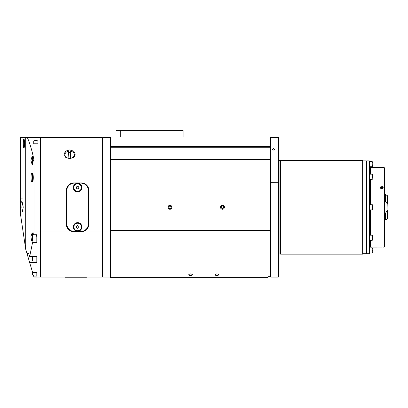 <?xml version="1.0" encoding="UTF-8"?>
<svg xmlns="http://www.w3.org/2000/svg" width="408" height="408" viewBox="0 0 408 408"><rect width="100%" height="100%" fill="white"/><g stroke="black" fill="none" stroke-linecap="round" stroke-linejoin="round"><path stroke-width="0.61" d="M218.816 274.798C217.505 275.895 216.194 275.895 214.878 274.798C216.184 273.63 217.495 273.63 218.816 274.798M192.561 274.798C191.25 275.895 189.939 275.895 188.624 274.798C189.929 273.63 191.24 273.63 192.561 274.798M171.931 207.284A1.969 1.969 0 0 0 169.963 205.311A1.969 1.969 0 0 0 167.994 207.284A1.969 1.969 0 0 0 169.963 209.253A1.969 1.969 0 0 0 171.931 207.284M224.441 207.284A1.969 1.969 0 0 0 222.472 205.311A1.969 1.969 0 0 0 220.504 207.284A1.969 1.969 0 0 0 222.472 209.253A1.969 1.969 0 0 0 224.441 207.284M270.295 146.895L270.295 136.955L110.42 136.955L110.42 146.895L270.295 146.895L270.295 276.67L270.764 277.139L278.266 277.139L278.735 276.67L278.735 231.846L278.266 231.928L278.266 277.139M270.295 276.67L267.949 276.67L267.949 277.608L110.42 277.608L110.42 146.895M270.295 146.334L110.42 146.334M270.295 230.556L110.42 230.556M270.295 147.268L110.42 147.268L110.42 159.462L270.295 159.462M110.42 151.96L270.295 151.96M222.472 205.362A1.923 1.923 0 0 1 224.395 207.284A1.923 1.923 0 0 1 222.472 209.202A1.923 1.923 0 0 1 220.549 207.284A1.923 1.923 0 0 1 222.472 205.362M223.645 206.606L223.645 207.958L222.472 208.636L221.299 207.958L221.299 206.606L222.472 205.928L223.645 206.606L222.472 205.928L221.299 206.606L221.299 207.958L222.472 208.636L223.645 207.958L223.645 206.606M169.963 205.362A1.923 1.923 0 0 1 171.885 207.284A1.923 1.923 0 0 1 169.963 209.202A1.923 1.923 0 0 1 168.04 207.284A1.923 1.923 0 0 1 169.963 205.362M171.136 206.606L171.136 207.958L169.963 208.636L168.79 207.958L168.79 206.606L169.963 205.928L171.136 206.606L169.963 205.928L168.79 206.606L168.79 207.958L169.963 208.636L171.136 207.958L171.136 206.606M102.449 160.079L102.918 159.931L102.918 137.705L102.449 138.174M102.918 277.047L102.918 231.928L110.42 231.928L110.42 277.047L102.918 277.047L102.449 276.578M110.42 159.931L102.918 159.931L102.918 231.928L102.449 231.846M110.42 137.705L102.918 137.705M384.693 236.349L384.504 178.214M384.693 219.943L385.585 219.943L385.585 213.083L384.693 213.083M387.6 204L387.6 196.059L387.365 204L387.365 195.651L385.585 194.621L385.585 201.481L387.365 204M384.693 201.481L385.585 201.481M387.207 210.564L387.6 210.564L387.6 218.504L387.6 210.564L387.207 210.564L385.585 213.083M387.207 204L387.039 210.564M280.607 207.284L280.607 254.169L362.656 254.169L362.656 160.395L280.607 160.395L280.607 207.284M278.593 254.449L279.062 253.98L279.062 160.584L279.908 160.584L279.908 253.98L280.607 254.169M362.656 253.7L366.41 253.7L366.41 160.864L362.656 160.864M273.574 150.078L272.406 149.343L273.574 148.619L274.747 149.343L273.574 150.078L272.406 149.343L273.574 148.619L274.747 149.343L273.574 150.078M278.735 182.718L270.764 182.636L270.764 231.928L278.266 231.928L278.266 137.425L278.735 137.894L278.735 231.846M270.295 231.846L270.764 231.928L270.764 277.139M278.266 137.425L270.764 137.425L270.764 182.636L270.295 182.718M270.764 137.425L270.295 137.894M366.69 253.7L366.69 160.864L369.408 160.864L369.408 253.7L366.69 253.7L366.41 253.414M369.689 247.136L370.347 247.136L370.347 240.363M370.347 235.202L370.347 209.86M369.408 253.7L369.689 253.414L369.689 161.15L369.408 160.864M370.347 204.704L370.347 179.362M370.347 174.201L370.347 167.428L369.689 167.428M384.504 246.667L384.504 167.897L384.035 167.428L384.035 247.136L384.504 246.667M370.908 240.363L370.908 247.136L382.311 247.11M382.27 247.11L381.704 247.105M370.908 209.86L370.908 235.202M381.694 188.71L380.144 187.354L381.694 186.033L383.24 187.354L381.694 188.71M384.035 167.428L370.908 167.428L370.908 174.201M370.908 179.362L370.908 204.704M69.63 158.661L65.647 157.32L64.005 154.173L65.647 151.139L69.63 149.92L73.608 151.139L75.256 154.173L73.608 157.32L69.63 158.661M20.762 198.931L20.4 201.226L20.4 137.705L102.449 137.705L102.449 277.047L40.56 277.047L40.56 231.928L102.449 231.928M27.433 137.705C30.024 143.738 32.206 151.144 33.976 159.931L40.56 159.931L40.56 137.705L40.56 159.931L102.449 159.931M33.976 159.931L33.976 231.928L40.56 231.928L40.56 159.931L40.56 277.047L33.951 277.047L33.344 275.002M73.848 231.662A7.502 7.502 0 0 1 66.346 224.16L66.346 190.403A7.502 7.502 0 0 1 73.848 182.901L81.35 182.901A7.502 7.502 0 0 1 88.852 190.403L88.852 224.16A7.502 7.502 0 0 1 81.35 231.662L73.848 231.662M68.554 152.398A4.687 3.641 180 0 1 70.36 152.342L70.36 151.164A4.687 3.641 180 0 1 74.312 154.596A4.687 3.641 180 0 1 74.317 154.765A4.687 3.641 180 0 1 70.773 158.294L70.773 158.564M64.943 154.928A4.687 3.641 180 0 1 64.938 154.765A4.687 3.641 180 0 1 68.483 151.23L68.901 158.36A4.687 3.641 180 0 1 64.943 154.928M68.901 158.625L68.901 158.36M70.722 158.574L70.36 152.342M70.36 151.164L70.773 158.294M20.471 200.134L20.538 199.665M20.4 201.226L20.839 204.893L21.287 201.889L20.839 198.89L22.415 198.89M21.838 207.284L22.527 202.689L23.21 207.284L22.527 211.874L21.838 207.284M23.883 139.327C23.134 137.822 23.134 149.262 23.883 147.762C24.633 149.262 24.633 137.822 23.883 139.327M33.976 231.928L33.665 234.712L32.166 232.784L30.916 236.676L31.635 240.827L32.609 242.362L29.657 256.596L28.897 254.026L28.014 252.792L27.132 254.026L32.609 272.529L36.812 272.529L36.812 276.094L33.665 276.094M32.166 173.339C30.682 171.839 30.682 183.279 32.166 181.779C33.65 183.279 33.65 171.839 32.166 173.339M33.42 160.395L32.171 156.177L30.921 160.395L32.171 164.618L33.42 160.395M37.98 141.974L37.98 143.8L33.762 143.8L33.762 141.974C33.339 139.883 38.398 139.873 37.98 141.974M25.714 137.705L25.714 249.242L20.4 213.695L20.4 202.552M29.657 256.596L36.812 256.596L36.812 262.563L29.657 262.563M32.609 242.362L36.812 242.362L36.812 234.712L33.665 234.712M28.014 257.009L25.714 249.242M20.538 204.112L20.471 203.648M64.938 277.236L86.506 277.236M86.537 184.982A7.502 7.502 0 0 1 88.618 190.169L88.383 199.915M66.815 199.915L66.581 190.169A7.502 7.502 0 0 1 68.661 184.982M88.383 214.649L88.618 224.395A7.502 7.502 0 0 1 86.537 229.582M68.661 229.582A7.502 7.502 0 0 1 66.581 224.395L66.815 214.649M77.597 222.661A4.315 4.315 0 0 1 81.911 226.976A4.315 4.315 0 0 1 77.597 231.285A4.315 4.315 0 0 1 73.287 226.976A4.315 4.315 0 0 1 77.597 222.661M77.597 183.279A4.315 4.315 0 0 1 81.911 187.588A4.315 4.315 0 0 1 77.597 191.903A4.315 4.315 0 0 1 73.287 187.588A4.315 4.315 0 0 1 77.597 183.279M80.881 231.428L74.317 231.428A7.502 7.502 0 0 1 66.815 223.926L66.815 190.638A7.502 7.502 0 0 1 74.317 183.136L80.881 183.136A7.502 7.502 0 0 1 88.383 190.638L88.383 223.926A7.502 7.502 0 0 1 80.881 231.428M81.35 226.976A3.748 3.748 0 0 1 77.597 230.724A3.748 3.748 0 0 1 73.848 226.976A3.748 3.748 0 0 1 77.597 223.222A3.748 3.748 0 0 1 81.35 226.976M77.597 228.327L78.769 227.649L78.769 226.297L77.597 225.619L76.429 226.297L76.429 227.649L77.597 228.327M81.35 187.588A3.748 3.748 0 0 1 77.597 191.342A3.748 3.748 0 0 1 73.848 187.588A3.748 3.748 0 0 1 77.597 183.84A3.748 3.748 0 0 1 81.35 187.588M77.597 188.945L78.769 188.266L78.769 186.915L77.597 186.237L76.429 186.915L76.429 188.266L77.597 188.945M32.12 256.596L32.12 257.009C32.12 261.298 32.12 261.298 32.12 257.009M32.497 256.596L32.497 260.998L36.812 260.998L36.812 256.596M32.12 160.395C32.12 156.111 32.12 156.111 32.12 160.395C32.12 164.684 32.12 164.684 32.12 160.395M32.12 270.876L32.12 271.019C32.12 275.308 32.12 275.308 32.12 271.019M32.497 272.141L32.497 275.002L36.812 275.002L36.812 272.529M32.12 237.002C32.12 232.718 32.12 232.718 32.12 237.002C32.12 241.291 32.12 241.291 32.12 237.002M32.574 233.019L32.497 240.99L36.812 240.99L36.812 234.712M36.48 237.002L36.445 236.747M36.358 235.89L36.343 235.054M32.497 181.545A0.377 0.377 0 0 1 32.12 181.172L32.12 173.951A0.377 0.377 0 0 1 32.497 173.573L32.574 181.545M183.09 136.955L183.09 130.392L116.045 130.392L116.045 136.955M372.504 250.415C372.504 247.687 372.504 247.687 372.504 250.415C372.504 253.144 372.504 253.144 372.504 250.415M369.689 252.996L372.224 252.996L372.224 247.834L372.504 249.064M372.504 251.767L372.224 252.996M372.504 165.5L372.224 166.729L372.224 161.568L372.504 162.797M372.504 164.149C372.504 166.877 372.504 166.877 372.504 164.149C372.504 161.42 372.504 161.42 372.504 164.149M372.504 178.087L372.504 175.476M369.689 179.362L372.224 179.362L372.224 174.201L372.504 175.16M372.224 204.704A0.281 0.281 0 0 1 372.504 204.984L372.504 209.579A0.281 0.281 0 0 1 372.224 209.86L372.224 204.704L369.689 204.704M369.689 209.86L372.224 209.86M372.504 239.088L372.504 236.477M372.504 239.404L372.224 240.363L372.224 235.202L372.504 235.482M380.353 188.032A1.499 1.3 180 0 1 383.03 188.032M380.74 188.425L381.149 187.808L382.235 187.808L382.643 188.425M382.235 187.808L382.235 188.624M381.149 188.624L381.149 187.808M385.585 219.943L387.365 218.912L387.365 210.564M32.12 259.993L28.897 259.993M32.186 240.827L31.635 240.827M32.584 156.412L32.497 164.383L32.12 164.006M120.732 136.955L120.732 130.392M384.693 194.621L385.585 194.621M387.365 218.912L387.6 218.504M387.365 195.651L387.6 196.059M279.062 253.98L279.908 253.98M279.908 160.584L280.607 160.395M279.062 160.584L278.593 160.114M370.347 245.494L370.908 245.494M366.41 161.15L366.69 160.864M370.347 169.07L370.908 169.07M383.24 247.136L384.035 247.136M64.938 154.765L64.938 156.626M74.317 154.765L74.317 156.626M32.497 260.998L32.12 260.62M32.497 156.412L32.12 156.789M32.497 275.002L32.12 274.63M32.497 233.019L32.12 233.391M32.497 240.99L32.12 240.613M369.689 247.834L372.224 247.834M369.689 161.568L372.224 161.568M369.689 166.729L372.224 166.729M372.224 179.362L372.504 179.081M369.689 174.201L372.224 174.201M369.689 240.363L372.224 240.363M369.689 235.202L372.224 235.202"/></g></svg>
